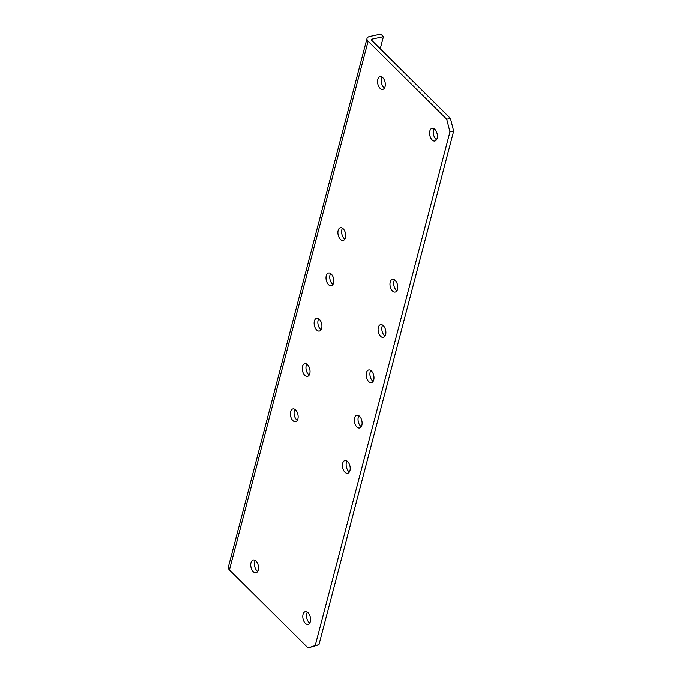 <?xml version="1.0" encoding="UTF-8"?>
<svg xmlns="http://www.w3.org/2000/svg" width="682" height="682" viewBox="0 0 682 682"><rect width="100%" height="100%" fill="white"/><g stroke="black" fill="none" stroke-linecap="round" stroke-linejoin="round"><path stroke-width="1.02" d="M315.229 645.513L308.034 647.9L229.416 569.913A6.505 3.521 -165.3 0 1 228.325 567.143L367.018 38.473A6.505 3.521 -165.3 0 1 369.67 36.504L380.812 34.1L383.42 36.683L372.27 39.087A1.858 1.006 -165.3 0 0 371.511 39.65A1.858 1.006 -165.3 0 0 371.826 40.443L450.444 118.429L453.675 131.14L318.937 644.712L315.229 645.513L449.958 131.941L453.675 131.14M229.416 569.913L368.11 41.244L446.727 119.231L449.958 131.941M340.412 239.348A6.505 3.734 -102.2 0 0 343.174 240.414A6.505 3.734 -102.2 0 0 345.45 233.27A6.505 3.734 -102.2 0 0 340.429 227.703A6.505 3.734 -102.2 0 0 337.905 232.545A6.505 3.734 -102.2 0 0 340.412 239.348M380.045 88.293A6.505 3.734 -102.2 0 0 382.798 89.368A6.505 3.734 -102.2 0 0 385.083 82.224A6.505 3.734 -102.2 0 0 380.053 76.657A6.505 3.734 -102.2 0 0 377.53 81.499A6.505 3.734 -102.2 0 0 380.045 88.293M432.107 139.938A6.505 3.734 -102.2 0 0 434.869 141.012A6.505 3.734 -102.2 0 0 437.145 133.868A6.505 3.734 -102.2 0 0 432.124 128.301A6.505 3.734 -102.2 0 0 429.6 133.143A6.505 3.734 -102.2 0 0 432.107 139.938M392.482 290.992A6.505 3.734 -102.2 0 0 395.245 292.058A6.505 3.734 -102.2 0 0 397.521 284.914A6.505 3.734 -102.2 0 0 392.5 279.347A6.505 3.734 -102.2 0 0 389.968 284.189A6.505 3.734 -102.2 0 0 392.482 290.992M380.599 336.303A6.505 3.734 -102.2 0 0 383.352 337.377A6.505 3.734 -102.2 0 0 385.637 330.233A6.505 3.734 -102.2 0 0 380.607 324.666A6.505 3.734 -102.2 0 0 378.084 329.508A6.505 3.734 -102.2 0 0 380.599 336.303M328.528 284.658A6.505 3.734 -102.2 0 0 331.29 285.732A6.505 3.734 -102.2 0 0 333.566 278.588A6.505 3.734 -102.2 0 0 328.545 273.022A6.505 3.734 -102.2 0 0 326.013 277.864A6.505 3.734 -102.2 0 0 328.528 284.658M368.706 381.622A6.505 3.734 -102.2 0 0 371.468 382.687A6.505 3.734 -102.2 0 0 373.745 375.543A6.505 3.734 -102.2 0 0 368.723 369.976A6.505 3.734 -102.2 0 0 366.191 374.819A6.505 3.734 -102.2 0 0 368.706 381.622M356.822 426.932A6.505 3.734 -102.2 0 0 359.576 428.006A6.505 3.734 -102.2 0 0 361.861 420.862A6.505 3.734 -102.2 0 0 356.831 415.295A6.505 3.734 -102.2 0 0 354.308 420.138A6.505 3.734 -102.2 0 0 356.822 426.932M344.93 472.251A6.505 3.734 -102.2 0 0 347.692 473.317A6.505 3.734 -102.2 0 0 349.968 466.173A6.505 3.734 -102.2 0 0 344.947 460.606A6.505 3.734 -102.2 0 0 342.415 465.448A6.505 3.734 -102.2 0 0 344.93 472.251M292.859 420.606A6.505 3.734 -102.2 0 0 295.621 421.672A6.505 3.734 -102.2 0 0 297.898 414.528A6.505 3.734 -102.2 0 0 292.876 408.961A6.505 3.734 -102.2 0 0 290.353 413.803A6.505 3.734 -102.2 0 0 292.859 420.606M304.752 375.288A6.505 3.734 -102.2 0 0 307.514 376.362A6.505 3.734 -102.2 0 0 309.79 369.218A6.505 3.734 -102.2 0 0 304.769 363.651A6.505 3.734 -102.2 0 0 302.237 368.493A6.505 3.734 -102.2 0 0 304.752 375.288M316.636 329.977A6.505 3.734 -102.2 0 0 319.398 331.043A6.505 3.734 -102.2 0 0 321.674 323.899A6.505 3.734 -102.2 0 0 316.653 318.332A6.505 3.734 -102.2 0 0 314.129 323.174A6.505 3.734 -102.2 0 0 316.636 329.977M305.306 623.297A6.505 3.734 -102.2 0 0 308.059 624.371A6.505 3.734 -102.2 0 0 310.344 617.227A6.505 3.734 -102.2 0 0 305.323 611.66A6.505 3.734 -102.2 0 0 302.791 616.502A6.505 3.734 -102.2 0 0 305.306 623.297M253.235 571.652A6.505 3.734 -102.2 0 0 255.997 572.727A6.505 3.734 -102.2 0 0 258.273 565.583A6.505 3.734 -102.2 0 0 253.252 560.016A6.505 3.734 -102.2 0 0 250.72 564.858A6.505 3.734 -102.2 0 0 253.235 571.652M318.937 644.712L308.034 647.9M446.727 119.231L450.444 118.429M368.11 41.244A6.505 3.521 -165.3 0 1 367.018 38.473M342.483 228.189A6.505 3.734 -102.2 0 0 344.129 238.547A6.505 3.734 -102.2 0 0 344.845 239.126M382.108 77.143A6.505 3.734 -102.2 0 0 383.761 87.492A6.505 3.734 -102.2 0 0 384.469 88.08M434.178 128.787A6.505 3.734 -102.2 0 0 435.824 139.137A6.505 3.734 -102.2 0 0 436.54 139.725M394.546 279.833A6.505 3.734 -102.2 0 0 396.199 290.191A6.505 3.734 -102.2 0 0 396.907 290.771M382.662 325.144A6.505 3.734 -102.2 0 0 384.316 335.501A6.505 3.734 -102.2 0 0 385.023 336.09M330.591 273.499A6.505 3.734 -102.2 0 0 332.245 283.857A6.505 3.734 -102.2 0 0 332.952 284.445M370.769 370.462A6.505 3.734 -102.2 0 0 372.423 380.82A6.505 3.734 -102.2 0 0 373.131 381.4M358.885 415.773A6.505 3.734 -102.2 0 0 360.539 426.131A6.505 3.734 -102.2 0 0 361.247 426.719M346.993 461.092A6.505 3.734 -102.2 0 0 348.647 471.45A6.505 3.734 -102.2 0 0 349.355 472.029M294.931 409.447A6.505 3.734 -102.2 0 0 296.576 419.805A6.505 3.734 -102.2 0 0 297.292 420.385M306.815 364.128A6.505 3.734 -102.2 0 0 308.469 374.486A6.505 3.734 -102.2 0 0 309.176 375.074M318.707 318.818A6.505 3.734 -102.2 0 0 320.352 329.176A6.505 3.734 -102.2 0 0 321.069 329.756M307.369 612.138A6.505 3.734 -102.2 0 0 309.023 622.496A6.505 3.734 -102.2 0 0 309.73 623.084M255.298 560.493A6.505 3.734 -102.2 0 0 256.952 570.851A6.505 3.734 -102.2 0 0 257.66 571.439M383.42 36.683L380.241 48.789M371.895 40.511L372.27 39.087"/></g></svg>
